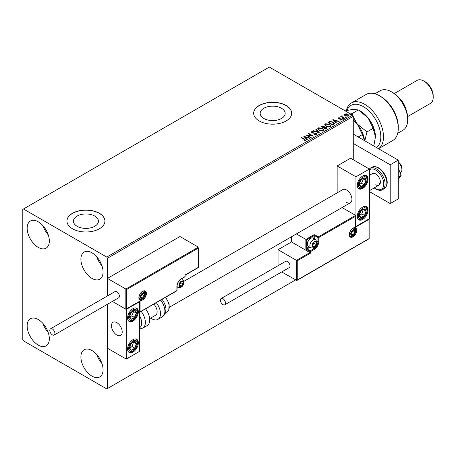 <?xml version="1.0" encoding="UTF-8"?>
<svg xmlns="http://www.w3.org/2000/svg" width="456" height="456" viewBox="0 0 456 456"><rect width="100%" height="100%" fill="white"/><g stroke="black" fill="none" stroke-linecap="round" stroke-linejoin="round"><path stroke-width="0.68" d="M281.506 108.266A12.5 7.216 0 0 0 267.883 106.698A12.5 7.216 0 0 0 260.165 113.367A12.5 7.216 0 0 0 263.83 118.469A12.5 7.216 0 0 0 277.453 120.036A12.5 7.216 0 0 0 285.165 113.367A12.5 7.216 0 0 0 281.506 108.266M94.78 216.07A12.5 7.216 0 0 0 81.157 214.508A12.5 7.216 0 0 0 73.439 221.171A12.5 7.216 0 0 0 77.098 226.279A12.5 7.216 0 0 0 90.721 227.84A12.5 7.216 0 0 0 98.439 221.171A12.5 7.216 0 0 0 94.78 216.07M99.374 213.265A18.998 10.967 0 0 0 78.666 210.883A18.998 10.967 0 0 0 66.941 221.017A18.998 10.967 0 0 0 72.504 228.775A18.998 10.967 0 0 0 93.206 231.152A18.998 10.967 0 0 0 104.937 221.017A18.998 10.967 0 0 0 99.374 213.265M104.937 221.097A18.998 10.967 0 0 0 99.374 213.419A18.998 10.967 0 0 0 78.728 211.025A18.998 10.967 0 0 0 66.941 221.097M286.1 105.456A18.998 10.967 0 0 0 265.398 103.079A18.998 10.967 0 0 0 253.667 113.213A18.998 10.967 0 0 0 259.236 120.965A18.998 10.967 0 0 0 279.938 123.348A18.998 10.967 0 0 0 291.663 113.213A18.998 10.967 0 0 0 286.1 105.456M291.663 113.287A18.998 10.967 0 0 0 286.1 105.61A18.998 10.967 0 0 0 265.46 103.221A18.998 10.967 0 0 0 253.667 113.287M91.981 376.137A15.675 9.052 60 0 1 81.744 362.326A15.675 9.052 60 0 1 84.149 349.769A15.675 9.052 60 0 1 91.981 350.544A15.675 9.052 60 0 1 102.224 364.355A15.675 9.052 60 0 1 99.818 376.912A15.675 9.052 60 0 1 91.981 376.137M101.984 363.597A15.675 9.052 60 0 1 96.757 354.551M38.247 247.391A15.675 9.052 60 0 1 28.01 233.58A15.675 9.052 60 0 1 30.409 221.017A15.675 9.052 60 0 1 38.247 221.793A15.675 9.052 60 0 1 48.49 235.604A15.675 9.052 60 0 1 46.084 248.167A15.675 9.052 60 0 1 38.247 247.391M48.251 234.851A15.675 9.052 60 0 1 43.024 225.8M91.981 278.411A15.675 9.052 60 0 1 81.744 264.6A15.675 9.052 60 0 1 84.149 252.043A15.675 9.052 60 0 1 91.981 252.818A15.675 9.052 60 0 1 102.224 266.629A15.675 9.052 60 0 1 99.818 279.192A15.675 9.052 60 0 1 91.981 278.411M101.984 265.876A15.675 9.052 60 0 1 96.757 256.825M38.247 345.112A15.675 9.052 60 0 1 28.01 331.301A15.675 9.052 60 0 1 30.409 318.744A15.675 9.052 60 0 1 38.247 319.519A15.675 9.052 60 0 1 48.49 333.33A15.675 9.052 60 0 1 46.084 345.893A15.675 9.052 60 0 1 38.247 345.112M48.251 332.578A15.675 9.052 60 0 1 43.024 323.526M353.269 159.748L353.269 116.314L107.434 258.244L106.761 257.081L352.596 115.151L269.308 67.066L22.8 209.384L22.8 339.686L23.473 340.849L106.761 388.934L107.434 388.546L107.434 304.294L107.434 348.219L126.238 359.077L139.673 351.32L139.439 301.541M126.643 289.503L126.643 308.74L140.077 300.983L140.077 311.841L176.882 290.592L176.882 286.402A6.27 3.619 -60 0 1 181.317 278.724L184.942 276.627L184.942 275.076L198.377 267.324L198.377 248.087L126.643 289.503L107.434 278.411L107.434 295.961L107.434 258.244M107.434 388.546L295.505 279.967M344.4 114.952L344.804 114.063L346.343 113.823L347.917 114.331L348.817 115.471L348.361 116.115L345.266 115.858L344.354 114.712M342.057 116.132L342.285 116.856L344.565 118.241L344.2 118.446L340.763 116.462L341.635 116.548L341.698 115.858L342.091 115.767L341.983 116.508M341.037 116.616L341.635 116.856L341.698 115.858L341.698 116.166L342.091 115.767M337.987 118.389L338.198 117.876L339.384 117.756L339.469 118.047L338.643 118.104L338.757 118.577L341.458 118.953L341.692 119.968L340.484 120.127L340.37 119.825L341.23 119.746L341.116 119.17L339.059 119.033L338.415 118.794L338.198 117.876L337.953 118.224M338.643 118.104L338.757 118.885L339.156 119.016L339.156 118.702M341.96 119.586L341.692 119.968M340.37 120.133L341.23 120.059L341.116 119.17M333.781 124.465L332.686 125.092L327.984 122.379L329.984 121.421L333.29 122.1L334.55 123.559L333.781 124.465M325.698 129.133L320.995 126.415L321.657 126.033L323.908 126.078L324.467 126.91L326.41 127.178L327.072 128.011L325.698 129.133M324.478 126.791L324.467 127.224L326.41 127.486L326.41 127.178M319.365 132.787L313.158 130.94L313.551 130.712L318.26 132.115L315.837 129.396L316.23 129.168L319.365 132.787M311.169 137.518L310.81 137.729L306.107 135.01L311.961 135.683L308.455 133.654L308.82 133.448L313.517 136.162L307.669 135.5L311.169 137.518M304.061 141.029L305.184 140.87L305.184 140.556L304.471 139.57L301.342 137.763L301.707 137.552L304.882 139.388L305.668 140.836L304.237 141.035L304.061 140.722L305.286 140.465M305.987 140.402L305.668 140.836M106.761 257.081L23.473 208.996M303.816 136.333L310.086 138.145L307.697 137.78L306.381 138.544L307.401 139.69L307.008 139.918L303.816 136.333M316.504 134.577L314.423 134.594L316.242 133.961L315.997 134.623L315.86 133.477L311.841 132.827L311.585 131.71L313.289 131.641L313.295 131.972L312.064 131.989L312.183 132.605L316.225 133.272L316.846 134.087L316.504 134.577M311.288 132.149L311.585 131.71L311.585 132.018L313.289 131.955L313.289 131.641M312.064 131.989L312.183 132.918L313.01 133.141L313.01 132.833M319.023 130.291L317.735 128.695L318.317 127.822L322.62 128.193L323.891 129.795L323.293 130.661L319.023 130.291M326.017 126.255L324.729 124.659L325.31 123.787L329.614 124.152L330.879 125.753L330.281 126.62L326.017 126.255M332.869 119.563L339.139 121.37L336.756 121.005L335.434 121.769L336.46 122.92L336.066 123.143L332.869 119.563M342.724 118.919L342.633 118.514L343.328 118.571L343.419 118.97L342.724 118.919L342.633 118.514L342.633 118.828L343.328 118.879L343.328 118.571L343.419 118.97M345.5 117.317L345.409 116.918L346.098 116.97L346.19 117.369L345.5 117.317L345.409 116.918L345.409 117.226L346.098 117.277L346.098 116.97L346.19 117.369M350.02 114.707L349.929 114.308L350.624 114.359L350.71 114.758L350.02 114.707L349.929 114.308L349.929 114.616L350.624 114.667L350.624 114.359L350.71 114.758M352.596 115.151L353.269 116.314M301.61 137.917L301.707 137.552M301.707 137.866L305.953 140.551M304.876 140.967L304.876 140.653M304.129 136.686L309.727 138.35M307.219 139.798L306.381 138.544M304.978 136.971L306.05 138.487L307.065 137.592L304.978 136.971L306.05 138.174L307.065 137.592M306.05 138.487L306.05 138.174M306.671 135.341L311.961 135.991L311.961 135.683M308.723 133.813L308.82 133.448M308.82 133.756L312.964 136.15M310.901 137.672L307.669 135.5M315.86 133.785L315.997 134.623L314.475 134.594L314.475 134.286M311.323 132.303L311.585 132.018M312.064 132.303L312.183 132.918L312.064 132.303M313.01 133.141L313.927 133.152L313.927 132.844M313.927 133.152L316.225 133.579L316.225 133.272M316.225 133.579L316.823 134.235M313.511 131.049L313.551 130.712M313.551 131.026L318.26 132.422L318.26 132.115M316.019 129.601L316.23 129.168M316.23 129.475L319.114 132.713M317.752 128.854L318.317 127.822M318.317 128.13L322.62 128.501L322.62 128.193M322.62 128.501L323.874 129.943M318.368 128.968L319.388 130.393L322.797 130.701L323.27 129.812M322.255 128.398L318.818 128.09L318.351 128.797L319.388 130.08L322.797 130.387L323.287 129.652L322.255 128.398M322.797 130.701L322.797 130.387M319.388 130.393L319.388 130.08M321.263 126.574L323.908 126.392L323.908 126.078M323.908 126.392L324.467 127.224M326.41 127.486L327.043 128.159M325.989 128.717L326.456 127.908L326.051 127.384L324.643 127.23L323.828 127.634L325.573 128.957L326.416 128.056M323.532 127.56L323.959 126.796L323.555 126.295L321.839 126.489L323.344 127.669L323.914 126.939M323.344 127.669L323.532 127.252M321.839 126.489L323.344 127.355M325.573 128.957L325.989 128.404M323.828 127.634L325.573 128.643M324.74 124.819L325.31 123.787M325.31 124.095L329.614 124.465L329.614 124.152M329.614 124.465L330.868 125.907M325.362 124.933L326.376 126.358L329.791 126.66L330.264 125.776M329.249 124.363L325.812 124.055L325.345 124.762L326.376 126.044L329.791 126.352L330.281 125.617L329.249 124.363M329.791 126.66L329.791 126.352M326.376 126.358L326.376 126.044M328.257 122.533L329.984 121.421M329.984 121.729L333.29 122.413L333.29 122.1M333.29 122.413L334.533 123.713M333.803 124.066L332.926 122.311L330.241 121.786L328.833 122.447L332.567 124.915L333.883 123.587M328.833 122.447L332.567 124.608L333.906 123.741M332.567 124.915L332.567 124.608M333.182 119.911L338.785 121.575M336.277 123.023L335.434 121.769M334.031 120.196L335.109 121.712L336.118 120.817L334.031 120.196L335.109 121.404L336.118 120.817M335.109 121.712L335.109 121.404M338.198 118.184L339.384 118.064M339.384 118.041L339.384 117.756M338.643 118.417L338.757 118.885L338.643 118.417M339.156 119.016L340.809 119.027L340.809 118.714M340.809 119.027L341.458 119.261L341.458 118.953M341.458 119.261L341.926 119.734M341.23 120.059L341.116 119.483L341.23 120.059M342.724 119.227L342.633 118.828M343.328 118.879L343.419 119.278M341.128 116.565L341.128 116.257M341.635 116.856L341.698 116.166M342.057 116.445L342.285 116.856M342.285 117.169L344.297 118.395M345.5 117.625L345.409 117.226M346.098 117.277L346.19 117.676M344.4 115.265L344.804 114.063M344.804 114.37L346.343 114.137L346.343 113.823M346.343 114.137L347.917 114.638L347.917 114.331M347.917 114.638L348.8 115.624M345.226 114.616L345.631 115.961L347.939 116.183L348.236 115.55M344.947 114.923L345.226 114.308L345.631 115.653L347.939 115.87L348.259 115.396L347.557 114.541L345.226 114.308M347.939 116.183L347.939 115.87M345.631 115.961L345.631 115.653M350.02 115.015L349.929 114.616M350.624 114.667L350.71 115.066M346.554 202.407A7.598 4.389 -120 0 0 350.35 202.783A7.598 4.389 -120 0 0 351.519 196.69A7.598 4.389 -120 0 0 346.554 189.998A7.598 4.389 -120 0 0 342.752 189.622L184.002 281.272M362.674 219.467A7.598 4.389 -60 0 1 358.872 219.843A7.598 4.389 -60 0 1 357.709 213.756A7.598 4.389 -60 0 1 362.674 207.058A7.598 4.389 -60 0 1 366.47 206.682A7.598 4.389 -60 0 1 367.639 212.77A7.598 4.389 -60 0 1 362.674 219.467M362.674 176.033A7.598 4.389 120 0 0 357.709 182.731A7.598 4.389 120 0 0 358.872 188.824A7.598 4.389 120 0 0 362.674 188.448A7.598 4.389 120 0 0 367.639 181.75A7.598 4.389 120 0 0 366.47 175.657A7.598 4.389 120 0 0 362.674 176.033M355.954 176.808L369.388 169.056L369.388 218.692L355.954 226.45L355.954 176.808L337.149 165.95L337.149 192.854M369.388 169.056L350.584 158.198L337.149 165.95M116.839 335.029A7.598 4.389 60 0 1 111.874 328.337A7.598 4.389 60 0 1 113.037 322.244A7.598 4.389 60 0 1 116.839 322.62A7.598 4.389 60 0 1 121.803 329.317A7.598 4.389 60 0 1 120.635 335.405A7.598 4.389 60 0 1 116.839 335.029M132.958 308.661A7.598 4.389 -60 0 1 136.754 308.284A7.598 4.389 -60 0 1 137.923 314.372A7.598 4.389 -60 0 1 132.958 321.07A7.598 4.389 -60 0 1 129.156 321.446A7.598 4.389 -60 0 1 127.993 315.358A7.598 4.389 -60 0 1 132.958 308.661M132.958 352.095A7.598 4.389 120 0 0 137.923 345.397A7.598 4.389 120 0 0 136.754 339.31A7.598 4.389 120 0 0 132.958 339.686A7.598 4.389 120 0 0 127.993 346.383A7.598 4.389 120 0 0 129.156 352.471A7.598 4.389 120 0 0 132.958 352.095M126.238 359.077L126.238 309.436L139.673 301.678M126.238 309.436L112.387 301.439L125.839 309.202L125.839 289.036L198.377 247.158L179.972 236.533L107.434 278.411M398.27 162.154L398.538 162.307A4.748 2.742 60 0 1 401.85 167.437A4.748 2.742 60 0 1 401.901 168.127L401.901 169.678A6.652 3.842 -120 0 0 401.833 168.714A6.652 3.842 -120 0 0 398.27 162.296M122.134 330.828A7.598 4.389 -120 0 0 118.463 323.851A7.598 4.389 -120 0 0 113.037 322.244A7.598 4.389 -120 0 0 111.543 326.821A7.598 4.389 -120 0 0 115.208 333.803A7.598 4.389 -120 0 0 120.635 335.405A7.598 4.389 -120 0 0 122.134 330.828M400.157 172.932L400.522 172.721A6.652 3.842 -120 0 0 401.901 169.678M198.377 248.087L198.548 267.421L185.113 275.173L185.113 276.399A0.57 0.331 180 0 1 184.942 276.627A0.57 0.331 -120 0 1 184.828 276.889A0.57 0.57 0 0 0 185.113 276.399M126.643 308.74L139.673 301.41M140.077 300.983L139.268 301.45M140.077 311.841L139.268 312.309M291.475 236.772L291.475 241.959L309.88 252.584L296.446 260.342L297.249 260.809L297.249 280.041L296.446 280.508L296.446 260.342L278.04 249.717L278.04 265.717M291.475 241.959L278.04 249.717M369.155 218.829L369.155 238.722L296.85 280.469L281.648 271.964M297.249 280.041L368.989 238.625L368.989 219.393L355.555 227.145L355.555 215.357L342.063 207.571M355.555 216.286L318.744 237.542L318.744 241.726A6.27 3.619 -60 0 1 314.309 249.409L310.684 251.501L310.684 253.051L309.88 252.584L309.88 251.501L306.654 249.637A1.14 0.655 -120 0 1 305.851 248.241L305.851 239.4L296.389 233.939M368.989 219.393L368.989 218.458M355.555 227.145L355.555 226.216M316.846 241.093L317.94 241.726L317.94 237.542A0.57 0.331 0 0 0 318.744 237.542A0.57 0.331 -120 0 0 318.339 236.841L315.119 234.982A1.14 0.655 0 0 0 313.506 234.982L305.851 239.4L306.654 239.867L306.654 248.241L309.157 246.799M355.72 226.586L355.555 215.357L318.339 236.841A0.57 0.331 -60 0 0 317.94 237.542L314.714 235.678L314.714 239.035M312.297 245.453A2.85 1.647 120 0 0 312.565 246.457A2.85 1.647 120 0 0 314.309 246.616A2.85 1.647 120 0 0 316.059 244.445A2.85 1.647 120 0 0 316.059 242.119A2.85 1.647 120 0 0 314.309 241.959A2.85 1.647 120 0 0 312.565 244.131A2.85 1.647 120 0 0 312.297 245.453M312.474 245.242L312.565 246.457L314.309 246.616L316.059 244.445L316.059 242.119L314.309 241.959L312.565 244.131L312.474 245.242M307.378 244.165A4.748 2.742 120 0 0 308.364 246.337L310.861 247.779A4.748 2.742 -60 0 1 309.88 245.607A4.748 2.742 -60 0 1 311.95 240.825A4.748 2.742 -60 0 1 315.609 239.554L313.112 238.112A4.748 2.742 120 0 0 310.735 238.345A4.748 2.742 120 0 0 307.378 244.165L307.378 243.635A4.104 2.371 -60 0 1 310.279 238.608L310.735 238.345M312.474 245.225L314.041 243.282L314.041 242.227M312.485 245.562L314.309 246.616M314.041 243.282L316.059 244.445M314.845 241.418L316.059 242.119M179.305 285.006A2.85 1.647 120 0 0 179.573 286.015A2.85 1.647 120 0 0 181.317 286.168A2.85 1.647 120 0 0 183.061 283.997A2.85 1.647 120 0 0 183.061 281.671A2.85 1.647 120 0 0 181.317 281.517A2.85 1.647 120 0 0 179.573 283.689A2.85 1.647 120 0 0 179.305 285.006M179.482 284.8L179.573 286.015L181.317 286.168L183.061 283.997L183.061 281.671L181.317 281.517L179.573 283.689L179.482 284.8M179.482 284.783L181.049 282.834L181.049 281.779M179.487 285.114L181.317 286.168M181.049 282.834L183.061 283.997M181.847 280.97L183.061 281.671M140.613 296.793A2.85 1.647 120 0 0 140.881 297.802A2.85 1.647 120 0 0 142.631 297.956A2.85 1.647 120 0 0 144.375 295.784A2.85 1.647 120 0 0 144.375 293.459A2.85 1.647 120 0 0 142.631 293.305A2.85 1.647 120 0 0 140.881 295.477A2.85 1.647 120 0 0 140.613 296.793M140.796 296.588L140.881 297.802L142.631 297.956L144.375 295.784L144.375 293.459L142.631 293.305L140.881 295.477L140.796 296.588M140.796 296.571L142.357 294.622L142.357 293.567M140.801 296.902L142.631 297.956M142.357 294.622L144.375 295.784M143.161 292.758L144.375 293.459M350.983 233.66A2.85 1.647 120 0 0 351.257 234.669A2.85 1.647 120 0 0 353.001 234.823A2.85 1.647 120 0 0 354.745 232.657A2.85 1.647 120 0 0 354.745 230.326A2.85 1.647 120 0 0 353.001 230.172A2.85 1.647 120 0 0 351.257 232.343A2.85 1.647 120 0 0 350.983 233.66M351.166 233.455L351.257 234.669L353.001 234.823L354.745 232.657L354.745 230.326L353.001 230.172L351.257 232.343L351.166 233.455L352.733 231.494L352.733 230.434M351.171 233.768L353.001 234.823M352.733 231.494L354.745 232.657M353.531 229.624L354.745 230.326M365.484 182.736A4.748 2.742 120 0 0 366.025 180.519A4.748 2.742 120 0 0 364.509 177.931A4.748 2.742 120 0 0 361.158 179.653A4.748 2.742 120 0 0 359.322 183.962A4.748 2.742 120 0 0 360.838 186.55A4.748 2.742 120 0 0 364.19 184.822A4.748 2.742 120 0 0 365.484 182.736M365.017 182.617L366.025 180.519L364.509 177.931L361.158 179.653L359.322 183.962L360.838 186.55L364.19 184.822L365.017 182.617M359.493 184.304L361.505 183.272L363.341 178.969L363.101 178.564M361.505 183.272L364.19 184.822M363.341 178.969L366.025 180.519M135.768 315.364A4.748 2.742 120 0 0 136.31 313.141A4.748 2.742 120 0 0 134.794 310.559A4.748 2.742 120 0 0 131.442 312.28A4.748 2.742 120 0 0 129.601 316.589A4.748 2.742 120 0 0 131.117 319.171A4.748 2.742 120 0 0 134.474 317.45A4.748 2.742 120 0 0 135.768 315.364M135.301 315.244L136.31 313.141L134.794 310.559L131.442 312.28L129.601 316.589L131.117 319.171L134.474 317.45L135.301 315.244M129.778 316.931L131.784 315.9L133.625 311.59L133.386 311.186M131.784 315.9L134.474 317.45M133.625 311.59L136.31 313.141M130.142 349.632A4.748 2.742 120 0 0 131.442 350.225A4.748 2.742 120 0 0 134.794 348.076A4.748 2.742 120 0 0 136.31 343.738A4.748 2.742 120 0 0 134.474 341.555A4.748 2.742 120 0 0 131.117 343.704A4.748 2.742 120 0 0 129.601 348.042A4.748 2.742 120 0 0 130.142 349.632M130.433 349.079L131.442 350.225L134.794 348.076L136.31 343.738L134.474 341.555L131.117 343.704L129.601 348.042L130.433 349.079M129.646 348.099L132.109 346.526L133.528 342.074M132.109 346.526L134.794 348.076M133.625 342.188L136.31 343.738M359.864 217.01A4.748 2.742 120 0 0 361.158 217.597A4.748 2.742 120 0 0 364.509 215.449A4.748 2.742 120 0 0 366.025 211.117A4.748 2.742 120 0 0 364.19 208.928A4.748 2.742 120 0 0 360.838 211.077A4.748 2.742 120 0 0 359.322 215.414A4.748 2.742 120 0 0 359.864 217.01M360.149 216.457L361.158 217.597L364.509 215.449L366.025 211.117L364.19 208.928L360.838 211.077L359.322 215.414L360.149 216.457M359.368 215.477L361.825 213.898L363.244 209.452M361.825 213.898L364.509 215.449M363.341 209.56L366.025 211.117M139.673 327.704A10.448 6.031 -120 0 0 139.673 315.991M141.166 311.408A12.346 7.131 60 0 1 142.802 328.098L147.191 325.561A12.346 7.131 -120 0 0 145.555 308.872M153.809 304.106A7.598 4.389 60 0 1 156.636 314.093A7.598 4.389 60 0 1 155.564 315.244L149.682 318.636M156.3 302.664A12.346 7.131 60 0 1 159.68 317.49A12.346 7.131 60 0 1 157.936 319.354A12.346 7.131 60 0 1 150.697 318.054M52.354 334.875A3.608 2.086 -120 0 0 54.161 335.052A3.608 2.086 -120 0 0 54.714 332.162A3.608 2.086 -120 0 0 52.354 328.981A3.608 2.086 -120 0 0 50.548 328.804A3.608 2.086 -120 0 0 49.995 331.694A3.608 2.086 -120 0 0 52.354 334.875M54.161 335.052L118.64 297.825A3.608 2.086 -120 0 0 119.193 294.935A3.608 2.086 -120 0 0 116.839 291.755A3.608 2.086 -120 0 0 115.032 291.572L50.548 328.804M225.515 303.154A3.608 2.086 -120 0 0 223.942 299.524A3.608 2.086 -120 0 0 221.16 298.555A3.608 2.086 -120 0 0 220.408 300.208A3.608 2.086 -120 0 0 221.986 303.838A3.608 2.086 -120 0 0 224.768 304.807A3.608 2.086 -120 0 0 225.515 303.154M224.768 304.807L289.246 267.581A3.608 2.086 -120 0 0 289.999 265.928A3.608 2.086 -120 0 0 288.42 262.297A3.608 2.086 -120 0 0 285.638 261.328L221.16 298.555M398.27 168.07L401.132 175.435L398.27 177.088M401.132 175.435L398.27 179.504M353.269 134.155L398.27 160.136L398.27 198.913L390.211 203.57L369.388 191.548M353.269 143.463L390.211 164.787L390.211 203.57M398.27 160.136L390.211 164.787M369.388 175.338L372.381 173.611A6.652 3.842 60 0 1 375.704 173.941A6.652 3.842 60 0 1 380.047 179.801A6.652 3.842 60 0 1 379.027 185.13A6.652 3.842 60 0 1 375.704 184.8M380.19 183.58A6.652 3.842 60 0 1 378.793 183.016M376.559 147.601A24.698 14.261 -120 0 0 379.227 127.566A24.698 14.261 -120 0 0 363.346 106.618A24.698 14.261 -120 0 0 346.93 110.426M346.36 110.563A26.596 15.356 60 0 1 351.388 102.976A26.596 15.356 60 0 1 364.686 104.293A26.596 15.356 60 0 1 381.917 127.252A26.596 15.356 60 0 1 378.503 148.724M392.901 92.659L391.556 91.884L392.901 92.659A20.896 12.067 60 0 1 407.675 118.252L407.675 119.803A22.8 13.161 -120 0 0 391.556 91.884L391.556 91.884A22.8 13.161 -120 0 0 380.156 90.755L374.917 93.782M397.712 133.266L402.956 130.239A22.8 13.161 -120 0 0 407.675 119.803M400.203 99.112A13.298 7.678 60 0 1 405.743 108.705M425.14 81.801L423.795 81.025L425.14 81.801A11.4 6.583 60 0 1 433.2 95.76L433.2 97.316A13.298 7.678 -120 0 0 423.795 81.025L423.795 81.025A13.298 7.678 -120 0 0 417.149 80.37L394.309 93.554M407.607 116.588L430.447 103.404A13.298 7.678 -120 0 0 433.2 97.316M378.526 148.736L392.764 140.511A26.596 15.356 -120 0 0 398.27 128.335A26.596 15.356 -120 0 0 379.466 95.76A26.596 15.356 -120 0 0 366.168 94.443L351.388 102.976M379.466 95.76L380.811 96.535A24.698 14.261 60 0 1 398.27 126.785L398.27 128.335M353.269 120.002L357.299 124.032L362.4 134.543L358.171 136.982M362.4 134.543L364.526 140.653M353.269 119.865A20.896 12.067 60 0 1 357.299 124.032A20.896 12.067 60 0 1 364.549 140.665M364.811 140.819L366.972 131.904L357.299 124.032L353.269 116.879M352.767 115.442L352.197 113.521L350.527 113.954M345.169 110.859L353.269 109.292L358.37 109.953L360.656 111.275A20.896 12.067 60 0 1 368.049 117.825A20.896 12.067 60 0 1 375.436 136.868L373.812 146.017M352.197 113.521L358.37 109.953L368.049 117.825L373.15 128.335L375.436 136.868M373.15 128.335L366.972 131.904M304.882 139.696L304.882 139.388M321.657 126.34L321.657 126.033M328.696 122.276L328.696 121.969M332.954 124.693L332.954 124.385M339.868 119.01L339.868 118.702M343.408 117.882L343.408 117.574M138.869 297.802A5.318 3.072 -60 0 1 142.631 291.287A5.318 3.072 -60 0 1 146.387 293.459A5.318 3.072 -60 0 1 142.631 299.974A5.318 3.072 -60 0 1 138.869 297.802M145.584 293.459A4.748 2.742 120 0 0 144.603 291.287C144.957 289.691 138.96 292.986 139.034 297.568L139.849 299.512A4.748 2.742 120 0 0 143.509 298.241A4.748 2.742 120 0 0 145.584 293.459M181.317 278.724A0.57 0.331 -120 0 1 181.197 278.986C178.695 280.731 177.31 283.125 177.053 286.168A0.57 0.331 180 0 1 176.882 286.402L176.882 290.124M184.543 276.86A0.57 0.331 -120 0 0 184.828 276.889L181.197 278.986M176.768 290.848A0.57 0.57 0 0 0 177.053 290.358A0.57 0.331 180 0 1 176.882 290.592A0.57 0.331 60 0 1 176.768 290.848L139.673 312.269M356.763 230.326A5.318 3.072 -60 0 1 353.001 236.841A5.318 3.072 -60 0 1 349.239 234.669A5.318 3.072 -60 0 1 353.001 228.154A5.318 3.072 -60 0 1 356.763 230.326M350.225 236.379A4.748 2.742 120 0 0 353.885 235.108A4.748 2.742 120 0 0 355.954 230.326A4.748 2.742 120 0 0 354.973 228.154C355.327 226.564 349.33 229.852 349.404 234.435L350.225 236.379M310.684 253.051L297.249 260.809M312.81 248.075L313.91 248.708A5.7 3.289 120 0 0 317.94 241.726A0.57 0.331 0 0 0 318.744 241.726M309.966 247.26L307.059 248.942L310.279 250.8L313.91 248.708A0.57 0.331 60 0 1 314.309 249.409M313.91 238.573L313.91 235.678L306.654 239.867M309.88 251.501A0.57 0.331 0 0 0 310.684 251.501A0.57 0.331 60 0 0 310.279 250.8A0.57 0.331 120 0 0 309.88 251.501M306.654 249.637A0.57 0.331 -60 0 1 307.059 248.942A0.57 0.331 60 0 1 306.654 248.241A0.57 0.331 0 0 1 305.851 248.241M313.506 234.982A0.57 0.331 60 0 1 313.91 235.678A0.57 0.331 180 0 1 314.714 235.678A0.57 0.331 120 0 1 315.119 234.982M312.029 245.607A3.232 1.864 120 0 0 314.309 246.924A3.232 1.864 120 0 0 316.595 242.968A3.232 1.864 120 0 0 314.309 241.651A3.232 1.864 120 0 0 312.029 245.607M179.031 285.16A3.232 1.864 120 0 0 181.317 286.476A3.232 1.864 120 0 0 183.603 282.526A3.232 1.864 120 0 0 181.317 281.204A3.232 1.864 120 0 0 179.031 285.16M177.053 286.864L177.868 287.337A4.748 2.742 -60 0 1 177.053 286.271M181.288 278.935A4.748 2.742 -60 0 1 182.617 279.106L181.801 278.639M140.345 296.947A3.232 1.864 120 0 0 142.631 298.27A3.232 1.864 120 0 0 144.911 294.314A3.232 1.864 120 0 0 142.631 292.991A3.232 1.864 120 0 0 140.345 296.947M350.715 233.82A3.232 1.864 120 0 0 353.001 235.136A3.232 1.864 120 0 0 355.287 231.181A3.232 1.864 120 0 0 353.001 229.864A3.232 1.864 120 0 0 350.715 233.82M366.271 182.879A6.082 3.511 120 0 0 365.022 176.728A6.082 3.511 120 0 0 359.072 181.602A6.082 3.511 120 0 0 360.32 187.752A6.082 3.511 120 0 0 366.271 182.879M136.555 315.501A6.082 3.511 120 0 0 135.307 309.35A6.082 3.511 120 0 0 129.356 314.23A6.082 3.511 120 0 0 130.604 320.38A6.082 3.511 120 0 0 136.555 315.501M129.356 350.681A6.082 3.511 120 0 0 135.307 348.686A6.082 3.511 120 0 0 136.555 341.099A6.082 3.511 120 0 0 130.604 343.089A6.082 3.511 120 0 0 129.356 350.681M359.072 218.059A6.082 3.511 120 0 0 365.022 216.064A6.082 3.511 120 0 0 366.271 208.472A6.082 3.511 120 0 0 360.32 210.467A6.082 3.511 120 0 0 359.072 218.059M162.057 299.347L163.687 301.707L165.403 305.68L165.961 308.632L165.619 312.445L164.992 314.007L162.33 316.823A12.346 7.131 -120 0 0 164.069 314.953A12.346 7.131 -120 0 0 160.689 300.133M165.733 297.221L169.153 303.918L168.766 310.08L167.061 311.893A10.448 6.031 -120 0 0 168.538 310.314A10.448 6.031 -120 0 0 165.391 297.415M371.948 167.278C373.475 166.218 375.693 166.406 378.594 167.842C384.938 171.872 390.997 183.306 384.294 188.67A12.346 7.131 -120 0 0 386.186 178.775A12.346 7.131 -120 0 0 378.121 167.893A12.346 7.131 -120 0 0 371.948 167.278L370.204 168.287A12.346 7.131 60 0 1 376.377 168.902A12.346 7.131 60 0 1 384.442 179.784A12.346 7.131 60 0 1 382.55 189.679C380.971 190.733 378.754 190.545 375.898 189.115L374.188 187.923M374.399 187.804A11.4 6.583 -120 0 0 375.704 188.676A11.4 6.583 -120 0 0 383.764 184.024A11.4 6.583 -120 0 0 375.704 170.065A11.4 6.583 -120 0 0 369.388 169.94M311.887 132.234L311.887 132.542M323.287 129.652L323.287 129.96M318.351 128.797L318.351 129.111M323.959 126.796L323.959 127.11M326.456 127.908L326.456 128.221M330.281 125.617L330.281 125.924M325.345 124.762L325.345 125.075M338.529 118.275L338.529 118.583M341.384 119.523L341.384 119.837M348.259 115.396L348.259 115.704M169.495 307.202L350.35 202.783M379.027 185.13L369.388 190.694M177.053 290.358L177.053 286.168M310.861 247.779C315.74 248.828 316.504 244.855 317.04 242.347L315.609 239.554M177.868 287.337C182.742 288.38 183.511 284.413 184.047 281.905L182.617 279.106M139.177 299.125C144.056 300.168 144.82 296.2 145.356 293.692L143.931 290.899M349.552 235.991C354.426 237.04 355.195 233.067 355.731 230.559L354.301 227.766M358.41 188.482L360.901 188.516L362.776 187.638L364.27 186.384L366.595 182.85L367.399 179.624L367.222 177.566L365.946 175.429M128.695 321.109L131.185 321.144L133.061 320.266L134.554 319.006L136.88 315.478L137.683 312.246L137.507 310.188L136.23 308.056M128.695 352.129L131.191 352.169L133.038 351.302L136.224 347.808L137.689 343.231L137.547 341.367L136.23 339.082M358.41 219.507L360.137 219.689L362.754 218.675L365.94 215.181L367.405 210.604L367.262 208.74L365.946 206.454M142.802 328.098L139.673 328.998M162.33 316.823L157.936 319.354M167.061 311.893L165.511 312.787M384.294 188.67L382.55 189.679M369.274 168.988L370.204 168.287"/></g></svg>
